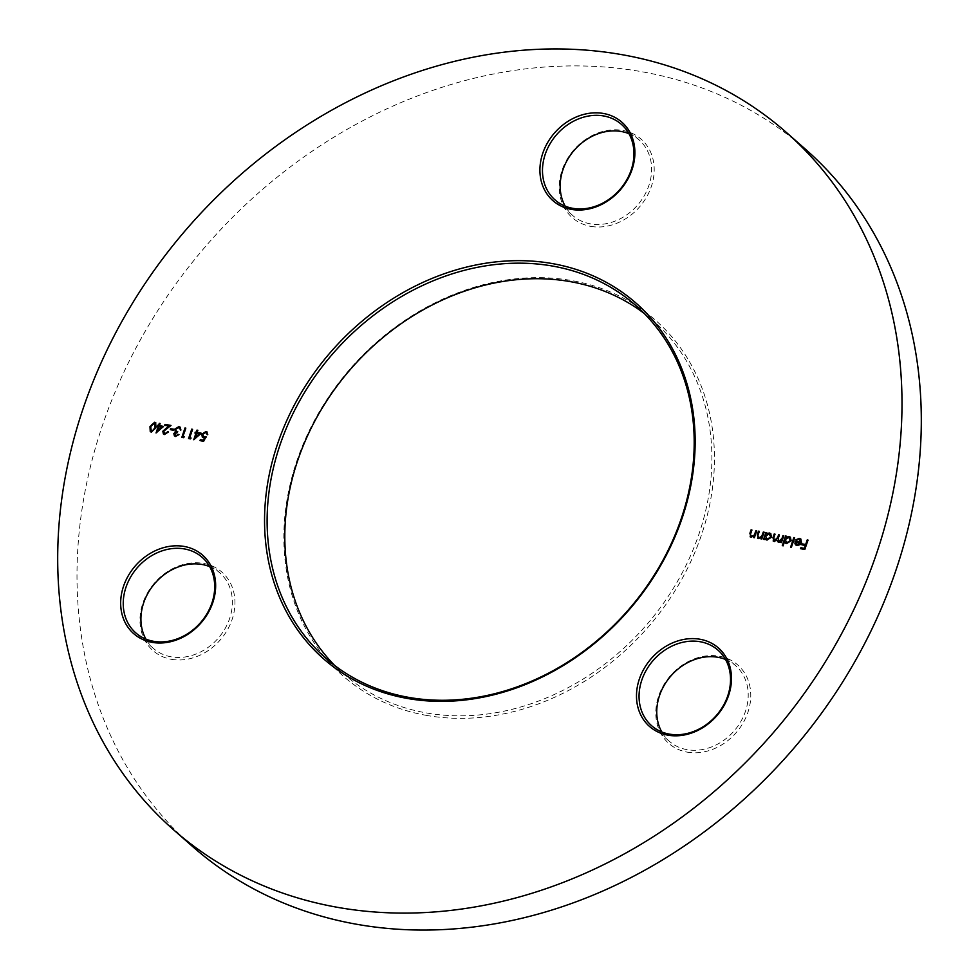 <?xml version="1.0" encoding="UTF-8"?>
<svg xmlns="http://www.w3.org/2000/svg" width="979" height="979" viewBox="0 0 979 979"><rect width="100%" height="100%" fill="white"/><g stroke="black" fill="none" stroke-linecap="round" stroke-linejoin="round"><path stroke-width="0.73" stroke-dasharray="4.89 3.67" d="M426.012 715.306A236.734 197.158 -48.7 0 0 701.662 534.424A236.734 197.158 -48.7 0 0 572.287 280.667A236.734 197.158 -48.7 0 0 296.637 461.55A236.734 197.158 -48.7 0 0 426.012 715.306M644.268 313.488A234.801 195.555 131.3 0 1 653.397 320.953A234.801 195.555 131.3 0 1 677.027 582.211A234.801 195.555 131.3 0 1 425.804 712.822A234.801 195.555 131.3 0 1 343.299 673.601A234.801 195.555 131.3 0 1 334.732 665.512M590.57 226.333A52.217 43.492 -48.7 0 0 651.378 186.438A52.217 43.492 -48.7 0 0 622.84 130.452A52.217 43.492 -48.7 0 0 562.032 170.358A52.217 43.492 -48.7 0 0 590.57 226.333M628.922 133.67A50.284 41.877 131.3 0 1 639.103 139.924A50.284 41.877 131.3 0 1 644.17 195.873A50.284 41.877 131.3 0 1 590.361 223.848A50.284 41.877 131.3 0 1 572.691 215.453A50.284 41.877 131.3 0 1 565.189 206.153M687.148 752.129A52.217 43.492 -48.7 0 0 747.956 712.222A52.217 43.492 -48.7 0 0 719.418 656.248A52.217 43.492 -48.7 0 0 658.61 696.142A52.217 43.492 -48.7 0 0 687.148 752.129M725.5 659.467A50.284 41.877 131.3 0 1 735.682 665.72A50.284 41.877 131.3 0 1 740.748 721.67A50.284 41.877 131.3 0 1 686.94 749.645A50.284 41.877 131.3 0 1 669.269 741.238A50.284 41.877 131.3 0 1 661.767 731.937M171.325 659.308A52.217 43.492 -48.7 0 0 232.133 619.413A52.217 43.492 -48.7 0 0 203.595 563.427A52.217 43.492 -48.7 0 0 142.787 603.333A52.217 43.492 -48.7 0 0 171.325 659.308M209.677 566.645A50.284 41.877 131.3 0 1 219.859 572.899A50.284 41.877 131.3 0 1 224.925 628.848A50.284 41.877 131.3 0 1 171.117 656.823A50.284 41.877 131.3 0 1 153.446 648.428A50.284 41.877 131.3 0 1 145.944 639.128M192.63 846.566A464.181 386.595 131.3 0 1 145.908 330.082A464.181 386.595 131.3 0 1 642.554 71.859A464.181 386.595 131.3 0 1 805.668 149.395M155.857 422.879L155.918 427.713M156.236 427.994L151.329 432.118M151.647 432.4L150.411 431.751M155.184 423.711L152.198 424.764L151.072 427.064L151.941 431.433M163.823 426.673L156.212 432.999M158.561 426.746L157.227 426.281M160.397 423.76L159.663 425.926M161.951 427.358L159.344 426.893L157.974 430.968M168.755 432.167L164.533 434.505M164.851 434.786L163.554 434.113M169.086 426.342L164.692 425.327M171.288 425.718L166.259 428.716M166.577 428.998L163.64 431.298M163.958 431.58L165.218 433.819M174.274 429.573L173.626 430.258M173.944 430.54L170.26 429.659M179.292 434.823L175.559 436.487M175.877 436.769L174.568 436.071M175.816 432.118L175.131 431.139L175.816 432.118M180.332 427.333L180.882 429.903M181.213 430.185L180.099 429.769M180.43 430.05L180.173 428.631L178.557 427.566M178.888 427.847L175.669 429.157M175.987 429.438L176.281 431.103M178.007 431.91L177.37 432.596M177.688 432.877L174.605 433.721M174.923 434.015L176.183 435.802M184.615 437.062L183.452 437.65M183.771 437.931L181.837 437.356M186.108 428.386L183.269 436.818M191.346 438.274L190.183 438.861M190.513 439.143L188.568 438.568M192.839 429.597L189.999 438.029M201.539 433.464L193.915 439.791M196.277 433.538L194.943 433.073M198.113 430.552L197.379 432.718M199.667 434.15L197.06 433.685L195.69 437.76M205.884 437.123L203.608 441.272M203.926 441.553L200.022 440.623M204.941 438.102L203.534 437.809M203.852 438.09L202.518 437.405M206.3 431.763L207.756 434.615M208.074 434.896L206.973 434.468M206.618 432.999L205.602 432.437M205.933 432.718L202.58 434.419M202.898 434.7L203.142 436.548M757.012 531.107L754.381 537.691M754.711 537.985L753.597 537.557M754.332 536.602L751.126 537.238M751.444 537.52L750.293 536.908M752.19 530.239L750.355 534.767M750.673 535.048L751.872 536.7M764.428 532.441L761.797 539.025M762.115 539.307L761.001 538.891M761.748 537.936L758.529 538.572M758.86 538.854L757.697 538.242M759.594 531.573L757.758 536.1M758.076 536.382L759.276 538.034M765.125 538.511L764.379 539.49M764.697 539.772L763.583 539.356M767.01 532.906L766.606 534.093M770.865 533.751L771.476 537.153M771.795 537.434L766.924 540.078M767.242 540.359L765.725 539.588M770.24 534.473L769.347 534.093L765.859 536.333L766.263 538.854M784.069 535.978L781.438 542.562M781.756 542.843L780.655 542.427M781.377 541.509L779.835 542.036M780.165 542.317L778.403 542.146M778.721 542.427L777.656 541.852M777.24 540.408L774.022 541.363M774.34 541.644L773.3 541.081M775.307 534.399L774.059 538.132L774.768 540.824M779.688 535.195L778.513 538.683L779.149 541.607M784.791 541.987L783.09 545.792M783.408 546.086L782.294 545.658M786.651 536.443L786.247 537.63M790.506 537.287L791.118 540.689M791.436 540.971L786.565 543.614M786.883 543.896L785.439 543.149M789.882 537.997L788.988 537.63L785.501 539.857L785.904 542.39M794.96 537.936L791.387 547.298M791.717 547.579L790.604 547.151M800.369 539.845L799.243 539.258M799.562 539.539L796.722 540.555M800.957 539.16L801.458 542.501M801.777 542.782L799.941 544.667M800.271 544.948L797.016 545.499M797.334 545.78L795.817 545.009M800.675 543.308L795.817 542.439L796.306 544.251M808.311 540.347L804.824 549.452M805.154 549.733L800.565 548.693M805.668 545.744L801.862 544.838M635.701 305.399L653.397 320.953M735.682 665.72L717.999 650.166M219.859 572.899L202.176 557.345M639.103 139.924L621.42 124.37M572.691 215.453L555.007 199.9M153.446 648.428L135.763 632.875M669.269 741.238L651.586 725.684M325.603 658.047L343.299 673.601"/><path stroke-width="1.47" d="M552.988 263.694A236.734 197.158 131.3 0 1 682.363 517.45A236.734 197.158 131.3 0 1 406.713 698.333A236.734 197.158 131.3 0 1 277.338 444.576A236.734 197.158 131.3 0 1 552.988 263.694M408.121 697.268A234.801 195.555 -48.7 0 0 659.344 566.657A234.801 195.555 -48.7 0 0 635.701 305.399A234.801 195.555 -48.7 0 0 553.196 266.178A234.801 195.555 -48.7 0 0 301.973 396.789A234.801 195.555 -48.7 0 0 325.603 658.047A234.801 195.555 -48.7 0 0 408.121 697.268M334.732 665.512A234.801 195.555 131.3 0 1 323.266 406.322A234.801 195.555 131.3 0 1 570.879 281.732A234.801 195.555 131.3 0 1 644.268 313.488M565.189 206.153A50.284 41.877 131.3 0 1 571.577 153.556A50.284 41.877 131.3 0 1 621.432 131.529A50.284 41.877 131.3 0 1 628.922 133.67M603.541 113.491A52.217 43.492 131.3 0 1 632.079 169.465A52.217 43.492 131.3 0 1 571.271 209.371A52.217 43.492 131.3 0 1 542.733 153.385A52.217 43.492 131.3 0 1 603.541 113.491M572.678 208.294A50.284 41.877 -48.7 0 0 626.474 180.32A50.284 41.877 -48.7 0 0 621.42 124.37A50.284 41.877 -48.7 0 0 603.749 115.975A50.284 41.877 -48.7 0 0 549.941 143.95A50.284 41.877 -48.7 0 0 555.007 199.9A50.284 41.877 -48.7 0 0 572.678 208.294M661.767 731.937A50.284 41.877 131.3 0 1 668.155 679.353A50.284 41.877 131.3 0 1 718.011 657.313A50.284 41.877 131.3 0 1 725.5 659.467M700.12 639.275A52.217 43.492 131.3 0 1 728.657 695.261A52.217 43.492 131.3 0 1 667.849 735.156A52.217 43.492 131.3 0 1 639.311 679.181A52.217 43.492 131.3 0 1 700.12 639.275M669.257 734.091A50.284 41.877 -48.7 0 0 723.065 706.116A50.284 41.877 -48.7 0 0 717.999 650.166A50.284 41.877 -48.7 0 0 700.328 641.759A50.284 41.877 -48.7 0 0 646.519 669.734A50.284 41.877 -48.7 0 0 651.586 725.684A50.284 41.877 -48.7 0 0 669.257 734.091M145.944 639.128A50.284 41.877 131.3 0 1 152.332 586.531A50.284 41.877 131.3 0 1 202.188 564.504A50.284 41.877 131.3 0 1 209.677 566.645M184.297 546.466A52.217 43.492 131.3 0 1 212.835 602.44A52.217 43.492 131.3 0 1 152.026 642.346A52.217 43.492 131.3 0 1 123.489 586.372A52.217 43.492 131.3 0 1 184.297 546.466M153.434 641.269A50.284 41.877 -48.7 0 0 207.23 613.295A50.284 41.877 -48.7 0 0 202.176 557.345A50.284 41.877 -48.7 0 0 184.505 548.95A50.284 41.877 -48.7 0 0 130.696 576.925A50.284 41.877 -48.7 0 0 135.763 632.875A50.284 41.877 -48.7 0 0 153.434 641.269M786.37 132.434L805.668 149.395A464.181 386.595 131.3 0 1 852.391 665.891A464.181 386.595 131.3 0 1 355.744 924.103A464.181 386.595 131.3 0 1 192.63 846.566L173.332 829.605A464.181 386.595 131.3 0 1 126.609 313.109A464.181 386.595 131.3 0 1 623.256 54.897A464.181 386.595 131.3 0 1 786.37 132.434A464.181 386.595 131.3 0 1 833.092 648.918A464.181 386.595 131.3 0 1 336.446 907.141A464.181 386.595 131.3 0 1 173.332 829.605M799.243 539.258L795.829 539.759L799.427 538.389L800.81 539.001L801.458 542.501L799.941 544.667L797.016 545.499L795.646 544.862L794.997 541.167L800.724 542.207L799.243 539.258L800.369 539.845M783.09 545.792L782.294 545.658L785.537 536.015L786.333 536.162L785.929 537.349L788.976 536.516L790.347 537.141L791.118 540.689L786.565 543.614L784.46 541.705L783.09 545.792M764.379 539.49L763.583 539.356L765.896 532.49L766.679 532.625L766.288 533.812L769.335 532.98L770.706 533.604L771.476 537.153L766.924 540.078L764.807 538.217L764.379 539.49M751.126 537.238L749.902 533.322L751.089 529.823L751.872 529.957L750.355 534.767L751.542 536.419L754.332 534.987L755.91 530.691L756.694 530.826L754.381 537.691L753.597 537.557L754.014 536.321L750.122 536.773M750.673 535.048L751.872 536.7L750.734 536.064L751.872 536.7L754.332 534.987M201.209 433.183L193.756 439.755L195.947 433.256L194.943 433.073L195.262 432.106L196.277 432.29L196.999 430.124L197.795 430.258L197.06 432.437L201.209 433.183M184.285 436.781L183.452 437.65L181.837 437.356L184.994 427.958L185.777 428.104L182.938 436.536L184.285 436.781M173.956 429.291L173.626 430.258L170.26 429.659L170.579 428.692L173.956 429.291M163.505 426.391L156.053 432.975L158.231 426.465L157.227 426.281L157.546 425.327L158.561 425.51L159.296 423.332L160.079 423.479L159.344 425.645L163.505 426.391M154.645 422.243L155.685 422.732L155.918 427.713L151.329 432.118L150.252 431.617L149.971 426.636L154.645 422.243L155.857 422.879M164.888 433.538L168.437 431.886L164.533 434.505L163.383 433.978L162.82 431.225L168.767 426.061L164.692 425.327L165.01 424.372L170.97 425.437L163.64 431.298L164.888 433.538M175.865 435.52L178.973 434.541L175.559 436.487L174.397 435.936L173.821 433.587L175.486 431.837L174.849 429.096L178.9 426.611L180.185 427.187L180.882 429.903L178.557 427.566L175.669 429.157L176.11 430.98L177.688 431.629L177.37 432.596L174.605 433.721L175.865 435.52M174.568 436.071L174.14 433.868L175.816 432.118L174.849 429.096M180.43 430.05L180.173 428.631L178.557 427.566M191.027 437.992L190.183 438.861L188.568 438.568L191.725 429.169L192.52 429.316L189.681 437.748L191.027 437.992M202.518 437.405L202.127 434.529L205.982 431.482L207.756 434.615L205.602 432.437L202.58 434.419L203.999 436.879L206.092 436.744L203.608 441.272L200.022 440.623L200.34 439.669L203.314 440.195L204.623 437.809L202.347 437.27L201.809 434.248L205.982 431.482L207.083 431.984M206.618 432.999L205.602 432.437M203.142 436.548L206.41 437.026M758.529 538.572L757.305 534.656L758.492 531.156L759.276 531.291L757.758 536.1L758.958 537.752L761.735 536.321L763.314 532.025L764.097 532.16L761.797 539.025L761.001 538.891L761.429 537.655L757.526 538.107M758.076 536.382L759.276 538.034L758.15 537.398L759.276 538.034L761.735 536.321M778.403 542.146L776.922 540.127L774.022 541.363L772.957 537.704L774.205 533.983L774.989 534.118L773.74 537.85L774.438 540.543L777.681 537.434L778.586 534.767L779.37 534.913L778.195 538.401L778.819 541.326L781.988 538.45L782.955 535.562L783.751 535.697L781.438 542.562L780.655 542.427L781.046 541.228L779.835 542.036L777.497 541.717M774.022 541.363L773.129 540.946M773.936 540.359L774.768 540.824L778.011 537.728L778.586 534.767M778.342 541.154L779.149 541.607L782.307 538.731L782.955 535.562M794.63 537.655L791.387 547.298L790.604 547.151L793.847 537.52L794.63 537.655M807.993 540.065L804.824 549.452L800.565 548.693L800.883 547.726L804.371 548.35L805.338 545.462L801.862 544.838L802.18 543.871L805.668 544.495L807.21 539.918L807.993 540.065M150.411 431.751L149.971 426.636M150.289 426.917L154.976 422.524M151.072 430.931L151.941 431.433L155.453 427.847L154.621 423.491M151.941 431.433L155.123 427.566L154.303 423.209L155.184 423.711M154.303 423.209L151.88 424.482L150.754 426.783L151.219 431.09M156.567 432.681L158.231 426.465M157.619 426.354L157.546 425.327M157.876 425.608L158.561 425.51M158.879 425.792L159.296 423.332M163.297 426.587L159.344 425.645M157.643 430.687L161.951 427.358L159.026 426.611L157.643 430.687L161.633 427.077M165.218 433.819L167.654 431.739M163.554 434.113L162.82 431.225M163.15 431.519L168.767 426.061M165.084 425.4L165.01 424.372M165.341 424.653L170.713 425.62M170.652 429.72L170.579 428.692M170.909 428.973L173.883 429.512M176.183 435.802L178.19 434.407M175.816 432.118L175.131 431.139M175.168 429.377L178.9 426.611M179.218 426.893L180.332 427.333M180.173 428.631L178.888 427.847L180.173 428.631M176.281 431.103L177.627 431.812M182.229 437.429L184.994 427.958M184.101 436.964L182.938 436.536M188.959 438.641L191.725 429.169M190.844 438.176L189.681 437.748M194.283 439.461L195.947 433.256M195.335 433.146L195.262 432.106M195.592 432.388L196.277 432.29M196.595 432.571L196.999 430.124M201.001 433.367L197.06 432.437M195.359 437.478L199.667 434.15L196.742 433.391L195.359 437.478L199.349 433.868M200.414 440.697L200.34 439.669M200.658 439.95L203.314 440.195M203.644 440.489L204.623 437.809M206.3 431.763L207.23 432.131M207.291 434.749L205.933 432.718M203.302 436.707L204.317 437.16M753.989 537.63L754.014 536.321M750.293 536.908L751.089 529.823M754.65 535.28L755.91 530.691M761.405 538.964L761.429 537.655M757.697 538.242L758.492 531.156M762.066 536.602L763.314 532.025M763.987 539.429L765.896 532.49M769.335 532.98L766.288 533.812M769.665 533.261L770.865 533.751M765.725 539.588L764.807 538.217M766.263 538.854L767.512 539.515L771.011 537.287L769.347 534.093M771.011 537.287L769.029 533.812L770.24 534.473M769.029 533.812L765.529 536.051L767.193 539.233L770.693 536.994M766.41 539.013L767.512 539.515M781.046 542.488L781.046 541.228M778.721 542.427L776.922 540.127M774.34 541.644L773.275 537.985L774.205 533.983M774.083 540.518L774.768 540.824M778.489 541.314L779.149 541.607M782.686 545.731L785.537 536.015M788.976 536.516L785.929 537.349M789.307 536.798L790.506 537.287M785.439 543.149L784.46 541.705M785.904 542.39L787.165 543.051L790.653 540.812L788.988 537.63M790.653 540.812L788.67 537.349L789.882 537.997M788.67 537.349L785.182 539.576L786.835 542.77L790.334 540.53M786.051 542.537L787.165 543.051M790.995 547.224L793.847 537.52M796.16 540.041L799.427 538.389M799.745 538.67L800.957 539.16M795.817 545.009L794.899 543.675M795.217 543.957L794.997 541.167M795.315 541.46L800.724 542.207M801.042 542.488L799.562 539.539M796.306 544.251L799.439 544.581L800.675 543.308L795.499 542.158L797.261 544.642L800.357 543.027M800.957 548.754L800.883 547.726M801.214 548.007L804.371 548.35M804.689 548.632L805.338 545.462M802.254 544.899L802.18 543.871M802.511 544.153L805.668 544.495M805.986 544.777L807.21 539.918"/></g></svg>
